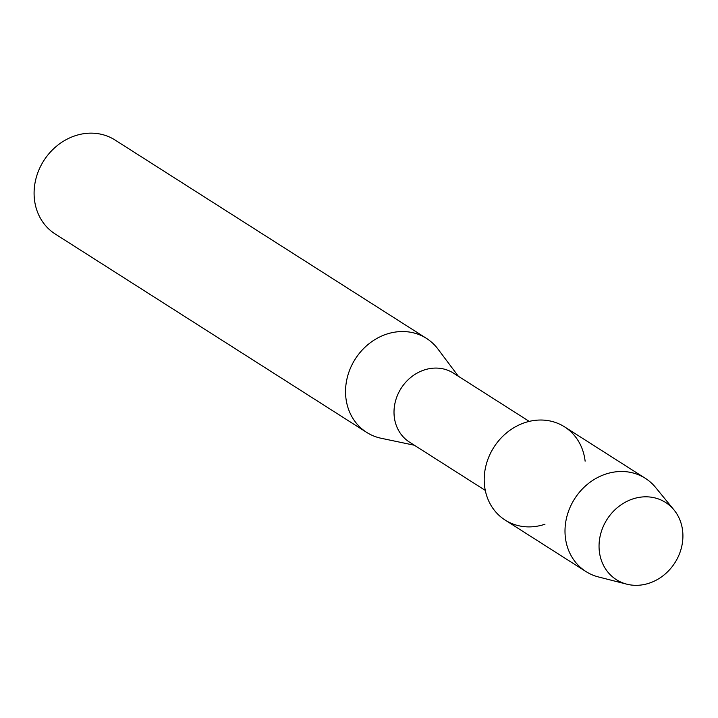 <?xml version="1.0" encoding="UTF-8"?>
<svg xmlns="http://www.w3.org/2000/svg" width="718" height="718" viewBox="0 0 718 718"><rect width="100%" height="100%" fill="white"/><g stroke="black" fill="none" stroke-linecap="round" stroke-linejoin="round"><path stroke-width="1.08" d="M600.535 534.407A45.781 40.271 122.5 0 0 629.91 584.829A45.781 40.271 122.5 0 0 681.427 547.735A45.781 40.271 122.5 0 0 652.052 497.314A45.781 40.271 122.5 0 0 600.535 534.407A45.781 40.271 122.5 0 0 626.787 584.174A45.781 40.271 122.5 0 0 681.427 547.735A45.781 40.271 122.5 0 0 674.04 509.986A45.781 40.271 122.5 0 0 632.737 498.974A45.781 40.271 122.5 0 0 600.535 534.407M585.125 461.18A55.268 48.618 122.5 0 0 538.662 420.066A55.268 48.618 122.5 0 0 486.005 465.417A55.268 48.618 122.5 0 0 544.962 524.23M529.238 421.394L453.462 373.127A40.908 35.981 122.5 0 0 395.34 401.676A40.908 35.981 122.5 0 0 409.502 442.135L485.287 490.403M458.353 376.241L437.971 349.065A55.708 49.004 122.5 0 0 426.492 338.402A55.708 49.004 122.5 0 0 347.35 377.282A55.708 49.004 122.5 0 0 366.638 432.371A55.708 49.004 122.5 0 0 381.15 438.267L414.403 445.25M426.492 338.402L115.042 140.019A55.708 49.004 122.5 0 0 35.9 178.89A55.708 49.004 122.5 0 0 55.187 233.987L366.638 432.371M674.04 509.986L655.543 487.396A55.268 48.618 122.5 0 0 645.32 478.314A55.268 48.618 122.5 0 0 566.798 516.879A55.268 48.618 122.5 0 0 585.942 571.546A55.268 48.618 122.5 0 0 598.489 576.958L626.787 584.174M645.32 478.314L564.528 426.842A55.268 48.618 122.5 0 0 486.005 465.417A55.268 48.618 122.5 0 0 505.14 520.074L585.942 571.546"/></g></svg>
